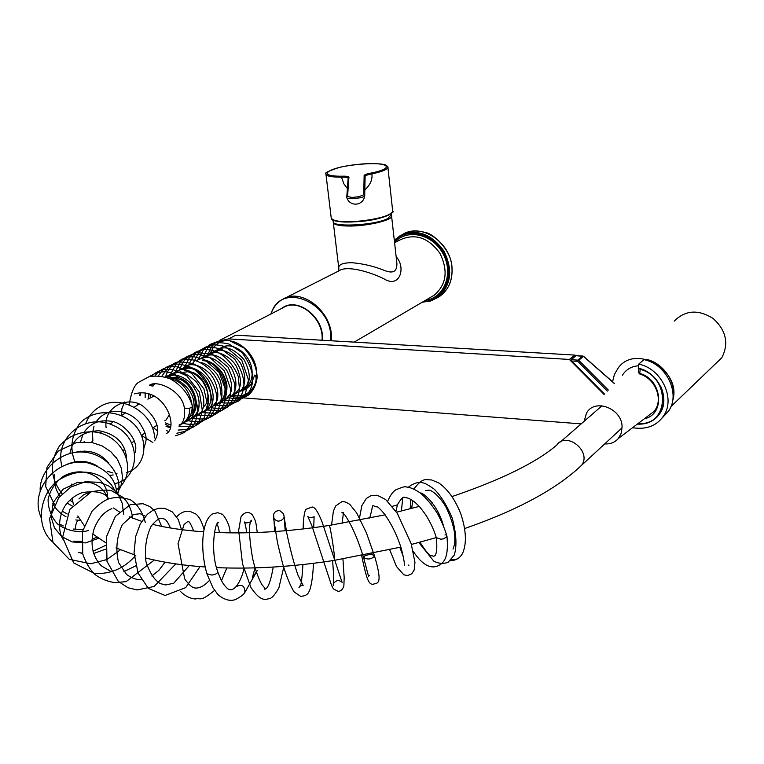 <?xml version="1.0" encoding="UTF-8"?>
<svg xmlns="http://www.w3.org/2000/svg" width="764" height="764" viewBox="0 0 764 764"><rect width="100%" height="100%" fill="white"/><g stroke="black" fill="none" stroke-linecap="round" stroke-linejoin="round"><path stroke-width="1.15" d="M365.03 177.095L364.142 175.987C363.635 174.985 366.061 173.991 371.409 172.998C398.187 167.497 386.154 161.175 357.074 164.489C328.004 167.469 315.293 176.474 341.814 176.197C347.095 176.026 349.454 176.503 348.89 177.63L347.563 196.51L351.937 197.437L358.889 196.72L363.75 194.763L364.132 175.987M387.883 167.049L387.883 167.564C387.014 169.665 381.685 171.776 371.896 173.896C367.608 174.679 365.345 175.51 365.106 176.388L365.058 176.646M371.409 173.008L371.896 173.896C372.631 179.54 370.263 184.907 364.8 189.988M347.391 188.565L343.857 183.828L341.508 177.181C331.643 177.162 326.457 176.159 325.932 174.173M348.145 178.079C347.668 177.343 345.452 177.047 341.508 177.181L341.814 176.207M346.885 197.876C350.017 206.977 363.234 206.06 364.705 195.87L364.438 197.379M346.827 197.733L346.846 197.8C347.123 199.815 364.027 198.019 364.686 195.909L363.759 194.772M638.857 368.439L638.427 372.335L639.965 373.988C655.989 378.524 664.088 400.623 653.812 411.586L647.605 416.294M644.291 418.806C665.635 414.451 662.34 379.536 639.755 373.386L640.194 369.308L638.99 368.697M604.525 394.09L571.52 360.875L571.023 359.653L571.386 361.038L577.679 361.238L578.701 360.264L608.335 390.06M614.447 383.604L583.352 356.31M604.381 394.243L571.396 361.038L604.419 394.205M637.988 423.6C668.987 426.761 671.461 377.512 640.194 369.308L640.413 368.802L647.156 371.762M575.884 355.986L571.281 359.548L578.701 360.264L583.467 356.406L576.61 355.738M333.696 220.395L333.524 220.844C328.415 227.586 374.016 225.772 387.73 218.58L391.359 214.703L390.843 213.891M210.033 353.56L213.299 347.486L218.208 343.151C231.597 334.231 254.374 350.065 256.465 370.043C257.563 380.281 254.775 387.873 248.109 392.82C243.678 395.733 238.626 396.535 232.944 395.227M206.079 360.36C216.718 363.97 223.317 371.925 225.886 384.235C226.851 392.782 224.568 399.085 219.058 403.144L214.703 405.092M201.18 358.173L220.796 347.945C231.673 340.62 250.229 353.484 251.939 369.728C252.846 378.104 250.563 384.292 245.091 388.303L243.324 389.315M175.328 435.833C189.224 431.507 184.974 430.667 188.899 427.439C192.413 422.463 193.626 415.511 192.538 406.591L192.538 406.591C190.064 408.578 187.323 409.007 184.315 407.871L184.315 407.842M239.982 391.216C244.566 390.356 248.262 387.997 251.069 384.149L254.718 375.057C256.064 375.601 256.417 377.951 255.787 382.096C251.833 394.501 243.573 399.247 230.995 396.344M446.95 536.815L443.483 538.868L447.007 536.443C445.125 529.681 441.936 522.003 437.409 513.398C431.183 503.896 425.357 497.001 419.913 492.704C414.078 488.941 409.561 487.06 406.362 487.05C405.808 486.114 402.236 487.069 395.656 489.925C392.706 491.863 390.051 495.655 387.682 501.289M458.906 509.177L461.045 514.564C466.002 529.91 466.708 542.354 463.175 551.894C460.568 557.825 456.662 560.384 451.448 559.563M392.314 506.341L397.433 504.832C401.09 498.548 403.535 496.113 404.758 497.507L404.748 497.507C407.928 497.612 411.595 499.455 415.75 503.018C418.892 506.284 418.089 504.25 426.15 515.48C430.896 523.311 434.277 530.684 436.282 537.598L440.876 539.212L443.483 538.868M235.837 586.762C241.94 583.877 244.957 585.768 244.872 592.425L244.165 593.275M228.608 338.891L235.828 335.167L574.977 355.098L569.352 359.443L228.608 338.891L217.568 341.441C212.927 344.268 209.823 348.613 208.257 354.486M657.021 417.077L654.175 419.255M662.073 418.042L668.605 411.099C680.829 393.861 666.58 364.008 643.956 359.634L638.723 364.113C661.481 368.563 675.844 398.627 663.563 415.96C657.479 424.698 648.817 428.785 637.568 428.222L632.411 427.821M574.977 355.098L575.817 355.938M231.205 396.22L236.897 397.375L581.165 423.877M637.281 424.135C647.012 424.612 654.538 421.088 659.838 413.563C670.687 398.464 658.196 372.106 638.284 368.191L638.723 364.113M569.352 359.443L604.152 394.482M645.217 359.949L646.01 359.271C664.126 362.948 677.735 384.216 672.606 400.833C682.5 370.989 635.667 343.246 618.181 368.019L614.447 374.35L612.594 381.628M219.421 340.486L283.072 307.749C298.648 297.311 324.385 318.569 322.016 340.228M338.815 268.326C338.261 264.65 342.606 262.778 351.86 262.701C363.387 263.695 374.417 266.34 384.932 270.637C393.364 273.865 397.337 271.287 396.85 262.892L396.65 261.087M396.172 256.78C406.133 267.047 400.126 289.145 383.757 278.717C369.002 271.487 346.636 265.299 339.082 270.781L284.523 298.39M674.192 321.128C685.318 310.06 698.306 309.181 713.165 318.502C726.201 330.449 729.085 343.523 721.808 357.714L714.006 365.211M199.127 401.95C199.251 409.179 196.931 414.508 192.184 417.918L187.524 419.923M166.008 377.244L175.777 374.484M180.944 371.781L172.387 373.73L168.672 375.668M195.498 416.036L192.184 417.918M189.558 412.102C188.66 417.048 186.445 420.744 182.921 423.199L179.148 424.965M170.764 425.032L165.358 422.864M150.221 397.872L150.327 394.243M152.867 386.317L154.557 384.015M168.653 378.218C181.545 380.854 189.348 389.697 192.06 404.748M192.146 407.231C191.936 413.868 189.615 418.758 185.184 421.909L183.417 422.912M168.882 378.237L175.3 377.177C192.509 377.435 204.064 408.578 189.969 416.466M171.871 378.763L175.51 378.533C190.265 378.782 201.591 404.366 191.134 413.687M183.771 372.211L188.46 371.705C203.692 371.896 214.684 398.741 203.062 407.222M176.876 372.011L179.387 370.072L187.925 368.124C206.796 368.334 219.478 402.275 204.103 411.127L199.528 413.114M202.231 360.618C220.968 360.77 233.45 394.319 218.16 403.125L216.413 404.118M622.45 375.143C626.088 369.451 631.446 366.328 638.542 365.775M584.164 421.27L586.494 413.143C594.344 398.12 621.619 408.062 622.077 426.379L621.361 432.959L618.334 438.507C614.848 442.423 610.293 444.218 604.687 443.913M392.658 210.835L392.715 211.341C390.671 215.324 380.377 218.514 361.811 220.901C343.026 222.525 332.827 221.512 331.213 217.864L325.98 174.383M391.961 212.707C388.341 216.374 378.304 219.23 361.869 221.283C346.216 222.725 336.37 222.133 332.33 219.488M348.89 177.63L348.126 178.451M347.563 196.529L346.722 197.341M656.801 417.001L659.485 414.098M660.793 386.594C665.043 396.315 664.718 405.226 659.809 413.305C654.614 420.697 647.242 424.201 637.692 423.819M614.533 383.509L583.495 356.263L582.779 356.091L578.004 359.939L577.679 361.238L607.361 391.082M571.023 359.653L571.424 360.99M397.433 504.832L397.71 504.059M342.071 523.34L343.475 512.739L341.861 512.262L344.554 514.487C351.411 524.419 357.753 538.773 363.588 557.548L364.705 555.905C369.289 554.024 372.574 554.081 374.551 556.068C383.261 585.721 377.492 582.684 372.994 584.279C368.687 584.47 366.644 579.647 361.658 555.581M331.547 525.078L333.41 511.116L335.663 505.969L341.718 501.786C343.666 501.194 346.369 502.072 349.836 504.431L356.654 512.873L366.433 532.89L374.551 556.077C371.438 559.363 367.78 559.85 363.588 557.558L368.554 576.333L369.279 575.607M75.35 529.337L75.264 529.328C75.359 525.852 76.199 522.805 77.804 520.179L75.817 519.931M235.742 586.924L235.751 586.895C231.989 590.811 228.598 590.677 225.571 586.513L225.475 586.418C223.088 584.202 220.519 579.322 217.769 571.768L217.769 571.759C217.683 573.353 215.706 574.452 211.829 575.072L206.901 573.793C199.815 549.039 201.868 520.647 212.306 514.019L217.778 512.692L221.875 514.153C221.923 512.892 229.907 522.452 230.126 532.871M244.824 592.492L244.852 592.453C243.964 594.363 240.841 596.732 235.484 599.539C224.893 603.445 214.837 591.431 217.415 593.819L212.946 587.783L206.901 573.793M331.299 340.773C334.47 313.488 302.076 286.49 282.327 299.498C276.931 302.687 273.149 307.52 270.972 313.975M354.219 342.119L434.238 295.19C446.472 284.571 448.363 270.618 439.921 253.333C428.642 237.824 415.606 233.23 400.785 239.552L394.625 242.665M402.59 234.405L402.666 234.367C421.079 222.754 450.263 241.854 451.925 267.056C452.804 279.853 448.783 289.585 439.863 296.241L437.18 297.864M422.311 302.191L430.39 301.054L437.638 297.559C451.19 285.698 453.262 270.16 443.874 250.955C431.345 233.708 416.838 228.57 400.346 235.532L394.358 240.182L400.346 235.532M425.596 300.262C444.323 297.989 453.873 273.426 443.082 253.801C432.73 233.937 406.916 228.197 394.616 242.522M423.227 301.656C443.292 301.236 455.268 276.425 444.963 255.205C435.136 233.765 407.861 226.354 394.444 240.966M391.474 215.228L391.712 216.097C392.285 220.471 365.755 226.507 347.544 226.02C338.28 225.781 333.524 224.54 333.285 222.295L333.381 221.846M322.36 340.247C324.939 317.413 296.776 295.773 281.524 308.551M330.526 340.725C334.651 303.375 280.703 279.834 271.067 313.928M452.049 496.562C501.432 479.687 536.338 462.535 556.765 445.106C566.325 430.867 591.976 451.438 581.681 465.2L577.947 468.676M214.426 532.432C250.516 533.969 288.754 531.639 329.141 525.46C329.886 522.671 335.53 559.238 334.517 560.337L334.374 560.356M89.77 492.35L83.706 494.661L78.902 498.959M154.175 396L147.882 399.161M164.766 420.763L165.998 420.076L169.618 414.422M387.911 167.412L392.715 211.341C396.048 211.16 384.884 219.421 361.859 221.293C341.059 222.467 330.86 221.455 331.261 218.265M325.942 174.163C328.596 173.791 317.757 174.412 339.827 167.278C355.938 163.735 377.808 162.531 385.457 164.89C387.711 166.38 388.513 167.268 387.873 167.564M364.714 195.202L365.106 176.379M348.126 178.413L346.789 196.959M364.762 195.355L364.686 195.909M351.937 197.456L358.899 196.74M637.654 423.848C647.203 424.221 654.595 420.706 659.809 413.305L660.287 412.856M638.418 372.498L639.802 374.054C655.884 378.619 663.973 400.766 653.812 411.586M576.4 355.671L582.903 356.043M575.97 355.823L571.1 359.586M219.058 403.144L245.091 388.303M196.482 360.627L200.445 358.555M157.823 431.183L153.268 427.582M140.194 395.408L140.366 393.613M148.99 376.738L156.926 372.517L164.843 371.657L170.496 372.603L184.659 380.768C192.585 389.774 196.988 399.897 197.886 411.137C196.73 418.109 195.412 422.502 193.932 424.335C190.761 428.155 190.484 430.533 176.866 433.207M168.367 431.402L166.332 430.495M145.17 397.595L145.16 392.897M151.969 376.079C154.309 373.224 158.158 371.046 163.534 369.566L172.502 369.413L186.798 375.869L199.366 392.008L202.431 411.242L199.127 420.935C195.699 424.154 197.131 429.196 178.117 430.065M170.296 427.296L165.692 424.345M150.202 396.258L150.05 394.138M150.747 385.639L150.966 384.722M155.082 375.754C158.855 370.492 164.279 367.446 171.375 366.624L177.114 366.854L191.688 373.357L203.902 388.838L207.445 404.519L204.15 417.736L199.289 423.457L194.514 426.264L178.986 426.274M158.358 375.783C164.919 366.71 165.855 367.532 171.652 364.944C176.427 364.056 177.697 362.804 191.115 367.379C205.602 375.945 213.643 395.37 211.924 405.569C210.52 416.772 201.218 427.935 182.863 423.237M161.825 376.203L169.379 366.032L175.214 362.871C177.219 361.467 183.35 361.792 193.626 363.826C206.652 370.253 215.887 385.209 216.775 397.146C216.556 405.397 214.006 412.226 209.145 417.641C202.584 421.795 195.231 422.693 187.104 420.353M165.53 377.101C167.984 367.962 174.383 362.031 184.735 359.29C198.946 358.106 214.073 369.432 219.86 386.001L221.417 398.054C219.66 406.076 218.227 410.497 217.1 411.309L212.02 416.294C207.063 419.245 200.483 419.77 192.27 417.87M170.181 375.095L176.36 363.435L179.502 360.703L183.093 358.641L188.154 357.055L193.789 356.702L204.427 359.51L219.067 372.307L225.905 390.585L225.686 398.569L223.432 405.732L218.112 412.522L213.175 415.473L196.911 415.224M174.937 372.536L180.992 361.095L184.172 358.316L187.82 356.215L192.977 354.62L198.688 354.295L209.976 357.514L224.435 370.96L230.527 388.8L230.098 396.755L227.624 403.822L222.267 410.22L216.183 413.391L201.371 412.55M179.674 369.91L182.013 363.798L185.136 359.271L188.765 355.976L195.947 352.596L212.125 353.961L228.207 367.303L234.787 383.786L234.873 392.572L232.542 400.441L227.271 407.212L221.598 410.478L206.089 410.001M184.325 367.494L189.825 356.836L195.336 352.338C200.569 350.265 203.883 347.582 217.205 351.774C226.822 357.39 233.822 365.574 238.215 376.337L239.476 388.952C238.387 401.176 227.71 412.14 210.625 407.413M188.947 365.087L189.09 364.543M189.548 363.034C193.655 355.699 196.291 351.898 197.475 351.621L203.883 348.231C206.929 346.464 212.869 346.846 221.713 349.377L234.624 359.051C241.195 369.069 244.289 378.237 243.907 386.527C242.408 397.318 235.369 408.96 215.305 404.92M193.674 362.146L198.984 352.137L204.389 347.696C209.384 345.643 212.764 342.998 225.686 346.799L241.749 360.111L248.462 379.937L245.416 393.651L240.278 399.773C237.031 402.829 230.327 403.745 220.147 402.523M198.239 359.71L203.405 349.941L208.811 345.433C212.421 342.358 219.125 341.88 228.913 343.991L241.968 352.576C248.959 361.83 252.578 370.903 252.827 379.784C251.824 391.493 244.747 403.707 224.578 400.002M202.746 357.361L208.228 347.257L214.474 342.492L224.129 340.133L229.534 340.629L244.232 348.183C252.502 357.791 256.809 367.541 257.153 377.435C256.246 384.426 253.543 390.175 249.054 394.692C242.857 398.856 236.152 399.792 228.971 397.5M149.391 385.276C156.735 379.479 182.185 390.585 184.315 407.871C185.48 416.6 183.761 422.607 179.139 425.901L179.034 425.978M189.587 408.262C189.357 420.028 186.913 419.875 183.99 423.141L179.148 425.004M166.304 377.34C172.368 374.99 190.666 385.448 193.407 399.763C195.985 416.046 191.43 417.698 188.803 420.391L184.821 422.12M165.205 377.005L165.731 376.662C178.251 370.626 192.012 382.382 194.982 389.449C200.12 397.194 201.362 411.729 193.569 417.679L188.975 419.512M168.405 375.792L170.592 374.131L175.672 372.307C181.498 371.17 188.412 374.417 196.405 382.038C208.457 398.483 203.31 413.076 198.306 414.976M175.405 371.619L180.533 369.786C186.588 368.63 193.674 372.125 201.792 380.252C213.232 397.079 207.579 410.621 202.995 412.302L198.439 414.136M176.818 372.02L180.18 369.127L185.929 367.207C190.465 366.051 202.88 371.008 208.61 380.711C217.711 398.416 210.835 408.568 207.646 409.647L203.759 411.357M182.701 368.343L184.926 366.653C186.101 365.287 195.899 360.512 209.938 373.692C217.807 382.286 219.182 396.535 216.728 401.167L212.268 407.021M201.123 362.671C208.629 363.597 218.59 375.659 217.759 375.42L220.481 380.73C223.298 395.055 222.085 402.943 216.842 404.404L212.879 406.133M205.917 360.264C218.017 365.154 225.027 373.51 226.946 385.333C227.051 394.912 225.199 400.412 221.388 401.816L219.688 402.79M198.907 359.357L204.847 357.418C211.542 356.616 218.781 360.799 226.574 369.948C231.693 380.08 232.886 388.074 230.155 393.928L225.896 399.247L224.196 400.221M203.491 356.969L209.479 355.021C216.183 354.248 223.394 358.421 231.129 367.551C240.603 385.066 233.679 395.599 230.356 396.697L228.665 397.672M208.047 354.591L214.082 352.643C218.762 351.583 230.995 356.75 236.391 366.376C240.841 376.375 241.653 384.053 238.807 389.411L234.796 394.176L233.096 395.141M212.554 352.242L218.638 350.284C223.346 349.234 235.579 354.448 240.918 364.094C249.169 381.618 241.968 390.748 239.189 391.665L237.499 392.629M217.033 349.902L222.553 348.012C228.961 347.018 236.066 350.829 243.878 359.452C249.36 369.747 250.678 377.903 247.822 383.92L243.554 389.182L241.863 390.146M152.943 384.244L151.625 385.896M148.627 393.68L148.321 398.913M166.046 426.417L170.181 427.668M446.997 536.605C448.554 555.256 445.04 560.06 442.136 563.125C435.862 568.597 425.987 570.612 413.276 551.398M401.387 511.011L402.762 497.832M408.205 487.289C413.811 483.02 418.806 481.568 423.18 482.934C424.87 483.077 428.604 485.197 434.382 489.285C440.943 495.884 446.902 505.501 452.25 518.145C456.385 533.759 457.044 546.088 454.236 555.132L448.134 562.275C443.263 564.042 438.469 563.651 433.761 561.11L418.834 542.516M410.211 508.786L410.698 499.36M413.83 489.065C423.38 476.65 425.672 480.088 431.479 479.907L438.87 482.982C448.019 489.438 455.411 499.962 461.045 514.564M436.33 537.808C437.934 553.719 434.888 555.113 435.184 555.38L433.694 556.45C430.533 554.186 431.412 560.06 419.971 542.211M420.582 493.21C420.668 491.262 437.151 502.416 443.359 525.508M425.777 490.526L429.024 490.173C429.654 489.657 437.333 492.961 445.469 506.179C449.891 514.793 452.899 523.569 454.504 532.479C454.952 538.286 454.933 542.411 454.427 544.856L453.004 549.125M450.321 560.69C456.7 560.451 460.978 557.519 463.175 551.904M412.694 500.611L411.691 508.394M236.496 586.036C239.734 581.91 242.312 575.922 244.241 568.082M246.686 532.804C245.903 526.702 245.12 523.082 244.318 521.965C244.165 524.257 253.342 521.831 251.232 520.169C250.487 521.554 247.078 526.549 252.674 558.723C256.57 575.741 262.004 585.339 262.596 585.472L264.955 588.251L264.64 589.206L265.872 588.882C268.632 586.8 271.086 579.532 273.235 567.06M274.677 531.572L273.646 514.363C274.477 511.832 276.52 510.581 279.767 510.6L283.616 513.819L286.863 533.578C290.416 550.252 294.092 564.052 297.903 574.986L303.165 585.606C301.15 585.31 299.755 586.007 298.963 587.697L300.615 584.804C301.35 583.82 302.124 577.068 302.926 564.558M244.872 592.425L257.42 570.231L252.33 577.832L255.033 567.872M257.239 532.498C255.835 520.819 255.72 523.168 255.071 520.198L252.502 514.955C248.625 511.126 244.805 511.737 241.032 516.77L238.664 530.417L242.513 563.908L250.945 587.545C261.145 602.328 265.203 599.463 270.141 598.422C272.452 597.591 275.374 594.058 278.898 587.831L283.96 566.325M285.211 530.76L284.141 517.276C283.043 519.596 281.009 520.895 278.039 521.163C275.508 520.341 273.98 519.081 273.445 517.4L277.561 543.07L282.699 563.975C286.777 577.173 290.597 586.494 294.169 591.957L300.586 596.321C304.645 596.159 307.3 594.879 308.532 592.501L309.621 590.572C311.712 584.288 312.982 575.206 313.46 563.326M313.708 527.676L314.109 516.693L313.106 517.123C310.537 517.83 308.761 517.581 307.777 516.388L311.827 525.584L331.614 585.596L333.457 588.91L338.051 591.326C340.677 591.393 342.616 589.636 343.867 586.055L344.172 577.594L342.931 558.952M303.212 528.965C303.012 518.25 305.123 508.9 306.068 509.254L312.189 507.009C314.816 506.943 318.139 512.014 322.169 522.223L342.196 582.636C341.919 581.576 340.372 580.86 337.554 580.487C334.212 581.996 332.798 583.686 333.285 585.558C334.03 583.944 333.801 575.645 332.588 560.633M82.951 529.557L73.268 529.032M63.297 525.947L59.22 523.798M40.158 490.392C39.403 469.65 62.295 448.888 85.96 452.336C110.436 455.726 122.889 479.238 117.847 493.554M78.625 517.553L77.069 517.276M67.251 514.019L62.161 511.087M54.397 504.221L45.678 486.639L46.986 467.301L58.226 451.085L76.601 442.48L91.89 442.509L102.013 445.851L110.732 451.6L117.36 459.279L121.39 468.236L122.517 477.748L120.836 486.42L117.303 493.257M72.819 502.024L69.753 500.229M62.151 493.811C50.023 478.054 49.221 461.981 59.745 445.574C68.75 435.957 79.914 431.383 93.218 431.851C125.115 434.372 139.306 474.196 116.319 489.791M65.981 475.953L65.523 475.141M61.97 466.26C53.776 437.705 85.769 411.987 113.53 425.519C143.069 438.192 139.592 480.002 114.419 483.612M75.168 462.487C69.62 448.774 71.167 435.719 79.838 423.323C92.855 409.561 116.214 409.227 131.58 421.919C150.527 438.116 146.64 467.157 126.366 472.668M66.029 516.75C60.194 513.656 55.801 509.263 52.831 503.571M67.652 464.063C78.195 459.918 88.08 460.577 97.295 466.04M72.198 506.007L67.117 503.104M60.003 496.123C55.371 489.629 53.623 482.456 54.76 474.597M74.395 452.498C88.748 449.022 100.199 452.574 108.736 463.165M139.592 395.198L140.92 392.648M166.16 433.646C179.511 427.754 164.174 385.744 134.531 393.88M124.675 401.998L121.944 408.463L121.084 415.883M154.595 440.799C161.156 429.941 157.26 418.385 142.925 406.123C129.173 395.551 103.044 405.885 106.11 427.639M144.253 447.179C145.657 440.99 149.515 437.877 139.019 422.053C127.598 409.256 106.855 406.352 96.197 421.785M94.029 426.14L92.473 433.217L92.874 440.675M135.018 452.708C139.764 440.274 122.355 421.69 110.474 421.174C99.396 419.589 90.639 423.208 84.212 432.023M83.056 434.019L80.535 441.936M80.736 451.171L80.898 452.011M109.51 475.523L113.206 474.96M126.509 457.044C124.685 442.671 115.507 433.895 98.976 430.724C82.168 431.459 72.484 439.033 69.944 453.434M154.614 437.896C153.612 411.672 119.652 393.794 100.285 406.496C93.447 410.335 88.614 415.96 85.797 423.361M192.538 406.572C189.071 394.692 181.842 385.553 170.84 379.173C163.448 376.222 156.123 375.42 148.875 376.776L139.411 381.876C134.674 384.072 131.265 391.741 129.183 404.891M141.55 435.461L152.838 442.537M137.453 405.178L137.539 403.488M84.116 441.2L84.212 441.783M107.161 471.187L112.948 473.002M115.947 473.479L116.978 473.575M217.769 571.759C210.014 551.417 214.789 521.229 218.695 522.395L217.444 523.407M216.928 524.247C217.769 526.969 216.938 521.478 219.545 532.632M209.326 580.554C199.595 590.792 193.445 587.974 192.06 586.819C189.95 585.549 187.476 582.856 184.63 578.74L178.022 543.681L184.019 524.62C187.428 521.497 189.052 520.58 188.918 521.86C189.291 522.566 189.233 520.341 193.693 530.999M189.243 565.599L173.667 583.276L165.607 584.957L160.402 583.629C154.595 580.382 149.782 573.057 145.962 561.655C144.434 548.456 146.182 536.624 151.196 526.148C159.791 515.633 162.035 518.727 164.05 518.957C165.683 519.062 167.813 522.07 170.439 527.991M165.053 562.17L159.065 570.154L151.835 575.999M141.187 579.494C136.794 579.971 131.924 578.3 126.576 574.48L118.611 562.657C115.431 549.259 116.682 536.557 122.364 524.572L133.576 514.487L140.213 513.723L145.456 516.263M52.869 542.163C32.976 525.221 41.103 489.533 61.005 478.675C76.601 469.946 91.288 469.965 105.06 478.732L111.296 484.596L115.717 491.796M96.971 537.178L91.995 539.222M81.318 541.37L73.592 541.208M41.055 517.39C28.469 488.941 58.456 455.898 88.691 463.118C106.301 468.762 115.66 478.713 116.787 492.981M80.697 553.002L82.493 552.964M93.027 551.255L105.394 545.477M105.346 549.278L93.676 553.489M82.598 553.423L78.339 552.296M62.734 539.04C56.679 527.819 59.84 511.574 67.251 502.932C71.482 498.166 76.4 494.738 82.006 492.656C96.168 490.354 105.06 492.417 108.679 498.863M98.594 538.314L85.549 542.898L72.122 541.924L61.808 536.634L54.464 527.914L51.112 516.97L53.232 502.521L63.011 489.266L77.689 482.323L91.078 482.762L95.815 484.577L99.979 487.193L103.426 490.507L106.158 494.556L107.944 499.14M88.681 530.321C84.116 532.422 69.142 532.938 57.395 523.856C51.169 516.789 48.065 508.576 48.094 499.245C50.243 490.02 55.247 482.428 63.106 476.459C87.258 462.793 110.474 482.342 107.161 499.465M80.296 520.294L77.804 520.179M111.84 508.614C103.799 511.966 97.821 518.918 93.915 529.452C89.904 544.255 92.406 556.421 101.431 565.952L110.809 571.367M123.797 571.644L135.772 565.837M176.217 517.343C180.323 512.682 184.878 510.686 189.873 511.336L195.622 513.885C196.988 514.821 200.674 517.677 204.026 529.433M200.025 566.611L185.69 587.621L165.072 595.481L148.331 588.385L138.026 572.962L134.053 552.849L135.658 536.586L140.309 523.837L147.404 514.239L153.392 509.999L158.979 508.203L164.718 508.318L172.263 511.89L178.251 519.482L181.488 529.633M175.787 563.908L154.08 586.504L137.128 589.923L127.999 587.745L118.286 581.385L106.989 561.368L106.492 536.681L115.412 516.302L130.272 504.708L142.925 503.705L149.734 506.522L154.996 511.135L161.653 526.377M154.299 560.041L126.136 581.614L115.288 582.655C108.058 581.729 101.469 579.141 95.519 574.881C90.305 570.24 86.036 563.24 82.713 553.9L82.502 531.391L91.976 511.297C97.429 505.434 102.739 501.394 107.886 499.169C114.409 496.839 121.944 497.068 130.482 499.847C137.606 504.383 142.534 511.899 145.275 522.414M135.83 555.256C124.57 568.273 110.78 574.347 94.45 573.458L73.65 562.896L62.591 537.331L69.849 509.378L91.394 491.729C102.462 489.848 109.376 489.629 112.136 491.071L123.109 497.431C128.342 502.597 131.523 509.521 132.64 518.202M120.416 549.803L106.826 559.563L90.725 563.784L69.266 559.305L52.983 542.383L49.545 518.584L58.78 497.593L70.718 487.107L85.138 481.769L99.797 482.313L108.784 486.047L114.533 490.545L119.041 496.247L122.211 503.256L123.653 514.239M180.619 591.603C185.127 596.044 189.997 598.499 195.231 598.976C201.438 597.543 199.557 602.576 214.636 590.371M221.512 580.678L226.784 567.977M397.423 504.842L395.924 511.24M399.849 547.339L403.411 556.927M408.301 565.035L408.874 565.36M404.595 565.36C404.299 564.348 404.815 562.38 401.253 548.38C395.838 530.856 385.476 512.673 377.626 506.962C370.435 506.37 374.513 500.525 369.69 518.154M371.896 553.556L372.087 554.626M389.688 549.717L396.526 566.582L403.812 574.805L407.623 575.578L411.796 573.745L414.164 570.049L414.967 562.371L411.194 543.767L397.337 513.389L385.667 499.532L377.158 495.244L371.132 495.559L366.271 498.529L361.84 505.644L359.08 520.255M668.605 411.099L663.563 415.96M391.474 215.142L396.755 262.014M338.844 270.895L338.815 268.336M402.666 234.367C409.819 230.527 417.602 230.002 426.016 232.772C431.211 232.695 451.152 248.548 451.973 267.008C452.861 279.805 448.821 289.556 439.863 296.241L431.459 300.701L422.253 302.219M333.285 222.295L333.362 221.761M333.333 222.696L338.738 267.734M282.327 299.498C276.883 302.716 273.063 307.558 270.867 314.033M721.808 357.714L670.945 406.591M464.598 528.573C517.706 510.075 556.736 488.95 581.681 465.2L622.125 427.783M560.423 441.926L602.003 405.751M432.204 502.722L430.504 503.218M419.188 506.398L396.564 512.186M385.18 514.831L329.274 525.441M445.412 534.848L444.915 535.001M436.301 537.598L411.404 544.465M400.861 547.091L334.517 560.337C293.5 566.764 254.173 569.199 216.527 567.633M203.587 531.811C183.99 530.397 166.944 527.905 152.447 524.324M141.722 521.354L129.336 516.856M119.289 511.87L113.559 508.022M205.086 566.984C182.797 565.427 162.875 562.399 145.322 557.911M134.139 554.731L115.975 547.903M105.594 542.669L92.721 533.921M84.174 525.517L77.775 515.967M73.411 504.488L72.102 498.147M71.596 486.592L71.806 484.061M73.946 473.164L74.213 472.276M78.176 462.249L78.587 461.408M83.992 452.135L84.756 451.008M91.365 442.413L92.654 440.923M100.141 433.102L102.204 431.154M110.236 424.154L113.196 421.776M121.591 415.521L125.535 412.789M134.187 407.174L139.163 404.146M157.145 425.195L152.571 428.021M145.036 432.968L141.541 435.423M134.225 440.914L131.79 442.881M124.78 449.022L123.405 450.33M116.768 457.311L116.348 457.789M182.921 423.199L185.184 421.909M204.103 411.127L218.16 403.125M180.848 369.308L189.128 364.991M192.337 363.311L193.75 362.575M618.334 438.507L656.305 409.695"/></g></svg>
